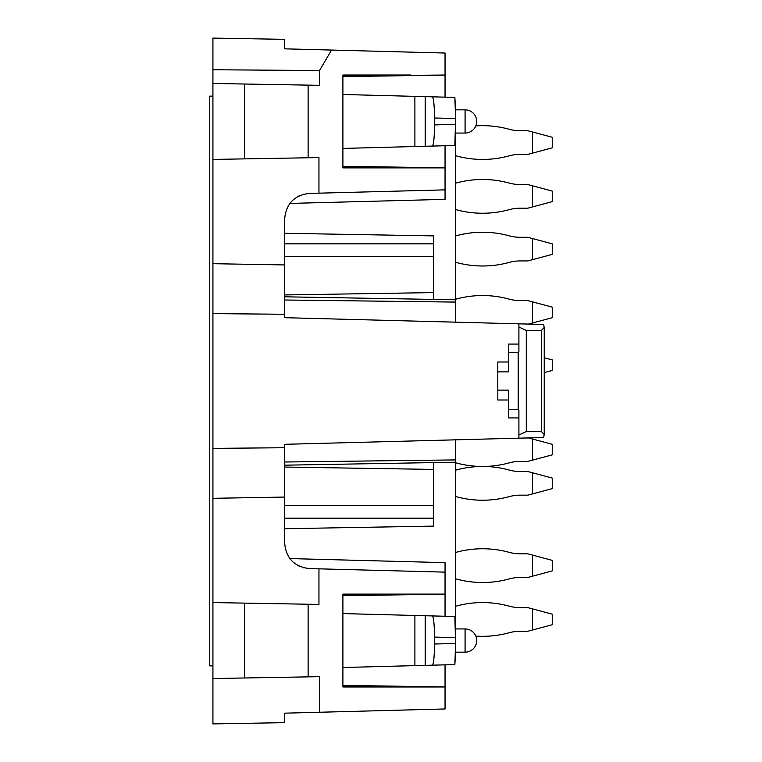 <?xml version="1.0" encoding="UTF-8"?>
<svg xmlns="http://www.w3.org/2000/svg" width="762" height="762" viewBox="0 0 762 762"><rect width="100%" height="100%" fill="white"/><g stroke="black" fill="none" stroke-linecap="round" stroke-linejoin="round"><path stroke-width="1.14" d="M445.046 664.845L445.046 708.965L284.674 713.165L284.674 722.652L212.922 723.9L212.922 38.1L284.674 39.348L284.674 48.835L284.674 44.625L284.674 48.835L445.046 53.035L445.046 75.028L342.9 76.057M455.59 133.055L455.59 322.174M212.922 263.69L284.674 264.938L284.674 317.697L518.903 323.831L518.903 351.787L518.903 323.831L543.658 324.479L544.201 327.489L541.315 330.537L526.285 330.441L526.285 431.559L541.315 431.463L544.201 434.511L543.658 437.521L284.674 444.303L284.674 543.268C286.112 558.317 294.332 566.747 309.334 568.585L318.954 568.833L318.954 604.418L212.922 602.571M455.59 439.826L455.59 462.201L284.674 465.191M284.674 264.938L284.674 218.732C286.112 203.683 294.332 195.253 309.334 193.415L318.954 193.167L318.954 157.582L212.922 159.429M445.046 616.258L445.046 562.642L445.046 572.138L318.954 568.833M445.046 97.155L445.046 75.028M342.9 166.849L410.794 167.878L342.9 167.878L445.046 167.878L445.046 145.742M445.046 167.878L445.046 189.862L318.954 193.167M445.046 199.358L445.046 189.862L445.046 199.358L289.827 203.425M284.674 314.268L212.922 313.63M432.359 146.075C433.654 144.77 434.359 137.712 434.492 124.911L434.492 117.986C434.359 105.194 433.654 98.136 432.359 96.822L454.857 97.412L455.59 118.539L454.857 145.485L342.9 148.419M445.046 167.811L342.9 166.306M445.046 75.086L342.9 76.6M342.9 75.028L410.794 75.028L342.9 75.028L342.9 167.878M212.922 83.468L319.516 85.325L319.516 70.523L331.546 50.063M308.124 85.134L308.124 157.772M319.516 70.523L212.922 69.752M297.694 196.596L299.056 195.891M303.533 194.243L304.048 194.12M308.439 193.453L309.334 193.415M342.9 94.488L432.359 96.822M244.583 84.02L244.583 158.877M212.922 448.37L284.674 447.732M497.796 362.007L508.349 362.007L497.796 362.007L497.796 390.125L508.349 390.125L508.349 417.928L518.903 417.928L518.903 438.169L518.903 410.213L518.198 409.508L518.198 352.492L518.903 351.787M342.9 667.512L454.857 664.588L455.59 643.461L454.857 616.515L342.9 613.581M445.046 686.914L342.9 685.4M445.046 594.189L342.9 595.693M342.9 595.151L410.794 594.122L342.9 594.122L445.046 594.122M342.9 594.122L342.9 686.972L410.794 686.972L342.9 685.943M342.9 686.972L445.046 686.972M212.922 498.31L284.674 497.062M319.516 712.251L319.516 676.675L308.124 676.866L308.124 604.228M297.694 565.404L299.056 566.109M303.533 567.757L304.048 567.881M308.439 568.547L309.334 568.585M432.359 665.178C433.654 663.864 434.359 656.806 434.492 644.014L434.492 637.089C434.359 624.288 433.654 617.23 432.359 615.925M212.922 678.532L244.583 677.98L244.583 603.123M244.583 677.98L308.124 676.866M518.903 344.072L508.349 344.072L508.349 371.875L497.796 371.875M497.796 390.125L497.796 399.993L508.349 399.993M284.674 233.286L433.435 235.887L433.435 299.409M433.435 462.591L433.435 469.411L284.674 467.058M284.674 528.714L433.435 526.113L433.435 469.411M526.285 431.559L518.903 434.969M518.903 327.031L526.285 330.441M454.857 664.588L455.59 652.158M454.857 97.412L455.59 109.842M455.59 628.945L455.59 462.201M455.59 299.247A100.127 100.127 0 0 1 509.073 299.104A42.205 42.205 0 0 0 520.236 300.599L527.828 300.599L552.24 307.143L552.24 317.697L528.418 324.079L532 324.174M532 437.826L528.418 437.921L552.24 444.303L552.24 454.857L532.552 460.134L532.552 439.026M212.922 96.126L209.76 96.126L209.76 665.874L212.922 665.874M532.552 131.997L552.24 137.274L552.24 147.828L532.552 153.105L532.552 131.997L527.828 130.74L520.236 130.74A42.205 42.205 0 0 1 509.073 129.235A42.205 42.205 0 0 0 520.236 130.74A42.205 42.205 0 0 1 509.073 129.235A42.205 42.205 0 0 0 520.236 130.74A42.205 42.205 0 0 1 509.073 129.235A42.205 42.205 0 0 0 520.236 130.74A42.205 42.205 0 0 1 509.073 129.235A100.127 100.127 0 0 0 475.812 125.901M520.236 154.372A42.205 42.205 0 0 0 509.073 155.867A100.127 100.127 0 0 1 455.59 155.724A100.127 100.127 0 0 0 509.073 155.867A42.205 42.205 0 0 1 520.236 154.372A42.205 42.205 0 0 0 509.073 155.867A100.127 100.127 0 0 1 455.59 155.724A100.127 100.127 0 0 0 509.073 155.867A42.205 42.205 0 0 1 520.236 154.372A42.205 42.205 0 0 0 509.073 155.867A100.127 100.127 0 0 1 455.59 155.724A100.127 100.127 0 0 0 509.073 155.867A42.205 42.205 0 0 1 520.236 154.372A42.205 42.205 0 0 0 509.073 155.867A100.127 100.127 0 0 1 455.59 155.724A100.127 100.127 0 0 0 509.073 155.867A42.205 42.205 0 0 1 520.236 154.372L527.828 154.372L532.552 153.105M455.59 262.28A100.127 100.127 0 0 0 509.073 262.433A42.205 42.205 0 0 1 520.236 260.928L527.828 260.928L552.24 254.394L552.24 243.84L527.828 237.296L520.236 237.296A42.205 42.205 0 0 1 509.073 235.801A100.127 100.127 0 0 0 455.59 235.944M532.552 259.671L532.552 238.563M455.59 496.51A100.127 100.127 0 0 0 509.073 496.662A42.205 42.205 0 0 1 520.236 495.157L527.828 495.157L552.24 488.613L552.24 478.069L527.828 471.526L520.236 471.526A42.205 42.205 0 0 1 509.073 470.021A100.127 100.127 0 0 0 482.622 466.458M455.59 470.173A100.127 100.127 0 0 1 482.594 466.458M532.552 493.89L532.552 472.792M455.59 606.276A100.127 100.127 0 0 1 509.073 606.133A42.205 42.205 0 0 0 520.236 607.628A42.205 42.205 0 0 1 509.073 606.133A100.127 100.127 0 0 0 455.59 606.276A100.127 100.127 0 0 1 509.073 606.133A42.205 42.205 0 0 0 520.236 607.628A42.205 42.205 0 0 1 509.073 606.133A100.127 100.127 0 0 0 455.59 606.276A100.127 100.127 0 0 1 509.073 606.133A42.205 42.205 0 0 0 520.236 607.628A42.205 42.205 0 0 1 509.073 606.133A100.127 100.127 0 0 0 455.59 606.276A100.127 100.127 0 0 1 509.073 606.133A42.205 42.205 0 0 0 520.236 607.628L527.828 607.628L552.24 614.172L552.24 624.726L532.552 630.003L532.552 608.895M475.812 636.099A100.127 100.127 0 0 0 509.073 632.765A42.205 42.205 0 0 1 520.236 631.26A42.205 42.205 0 0 0 509.073 632.765A100.127 100.127 0 0 1 475.812 636.099A100.127 100.127 0 0 0 509.073 632.765A42.205 42.205 0 0 1 520.236 631.26A42.205 42.205 0 0 0 509.073 632.765A100.127 100.127 0 0 1 475.812 636.099A100.127 100.127 0 0 0 509.073 632.765A42.205 42.205 0 0 1 520.236 631.26A42.205 42.205 0 0 0 509.073 632.765A100.127 100.127 0 0 1 475.812 636.099A100.127 100.127 0 0 0 509.073 632.765A42.205 42.205 0 0 1 520.236 631.26L527.828 631.26L532.552 630.003M455.59 578.806A100.127 100.127 0 0 0 509.073 578.958A42.205 42.205 0 0 1 520.236 577.453L527.828 577.453L552.24 570.909L552.24 560.365L527.828 553.822L520.236 553.822A42.205 42.205 0 0 1 509.073 552.317A100.127 100.127 0 0 0 455.59 552.469M532.552 576.186L532.552 555.088M455.59 462.753A100.127 100.127 0 0 0 509.073 462.896A42.205 42.205 0 0 1 520.236 461.401L527.828 461.401L532.552 460.134M532.552 322.974L532.552 301.866M455.59 209.531A100.127 100.127 0 0 0 509.073 209.683A42.205 42.205 0 0 1 520.236 208.178L527.828 208.178L552.24 201.635L552.24 191.091L527.828 184.547L520.236 184.547A42.205 42.205 0 0 1 509.073 183.042A100.127 100.127 0 0 0 455.59 183.194M532.552 206.912L532.552 185.814M544.22 372.599L552.24 370.446L552.24 359.902L544.22 357.749M520.236 130.74A42.205 42.205 0 0 1 509.073 129.235M455.59 302.085L284.674 299.999M455.59 459.915L284.674 462.001M455.59 124.358L434.492 124.911M434.492 117.986L455.59 118.539M425.196 96.641L425.196 146.266M414.89 96.364L414.89 146.533M465.087 121.453L465.087 133.055A11.601 11.601 0 0 0 476.698 121.453A11.601 11.601 0 0 0 465.087 109.842L465.087 121.453M445.046 562.642L289.827 558.575M434.492 644.014L455.59 643.461M455.59 637.642L434.492 637.089M425.196 665.359L425.196 615.734M414.89 665.636L414.89 615.467M455.533 652.158L465.087 652.158L465.087 628.945L455.533 628.945M508.349 409.508L518.198 409.508M508.349 352.492L518.198 352.492M541.315 330.537L541.315 431.463M433.435 292.589L284.674 294.942M433.435 243.84L284.674 243.84M433.435 256.689L284.674 256.689M433.435 518.16L284.674 518.16M433.435 505.311L284.674 505.311M455.533 133.055L465.087 133.055M455.533 109.842L465.087 109.842M465.087 652.158A11.601 11.601 0 0 0 476.698 640.547A11.601 11.601 0 0 0 465.087 628.945M544.22 434.511L544.22 327.489M455.59 299.799L284.674 296.809"/></g></svg>
